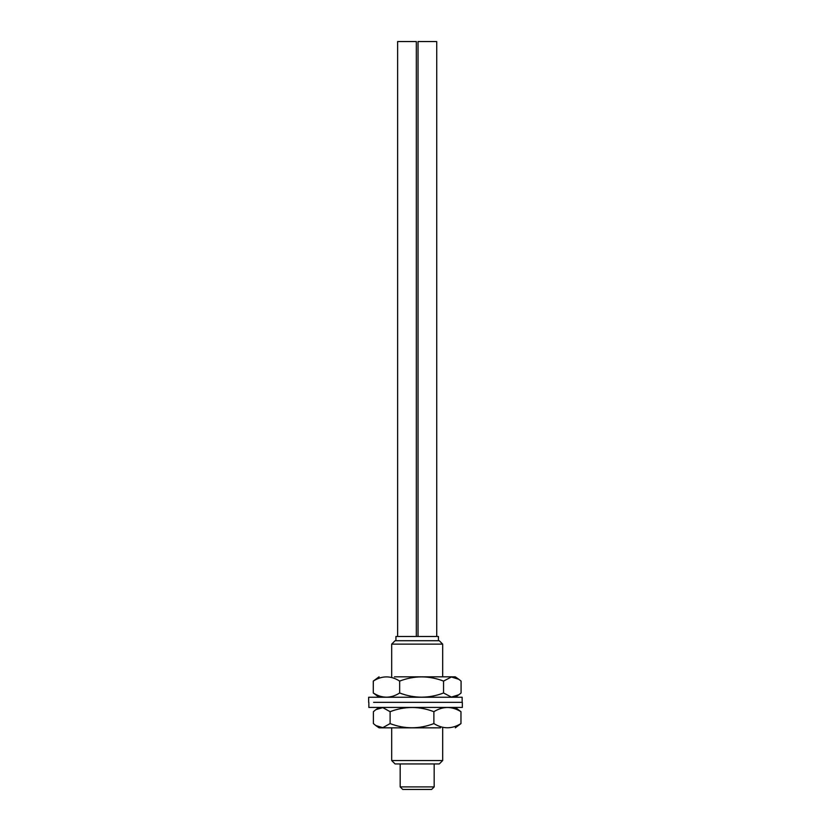 <?xml version="1.0" encoding="UTF-8"?>
<svg xmlns="http://www.w3.org/2000/svg" width="831" height="831" viewBox="0 0 831 831"><rect width="100%" height="100%" fill="white"/><g stroke="black" fill="none" stroke-linecap="round" stroke-linejoin="round"><path stroke-width="1.25" d="M395.089 640.722L439.277 640.722L395.089 640.722L391.681 644.118L442.674 644.118L391.681 644.118L391.681 676.839M391.681 727.831L391.681 760.552L442.674 760.552L391.681 760.552L395.089 763.949L439.277 763.949L395.089 763.949M434.177 763.949L434.177 786.905L400.178 786.905L434.177 786.905L431.632 789.45L402.734 789.45L431.632 789.45M397.634 41.55L416.331 41.55L397.634 41.55L397.634 636.473M418.035 41.55L436.732 41.55L418.035 41.55L418.035 636.473M395.93 636.473L438.425 636.473L395.93 636.473L395.93 640.722M379.061 676.839L373.285 681.088C382.073 675.499 390.871 675.499 399.659 681.088C414.295 675.499 428.921 675.499 443.557 681.088L443.557 692.992C428.921 698.57 414.295 698.57 399.659 692.992C390.871 698.57 382.073 698.57 373.285 692.992L379.061 697.24M399.659 681.088L399.659 692.992M443.557 681.088L451.389 676.995L458.868 679.332L461.08 681.088L461.08 692.992L458.868 694.737L451.389 697.084L443.557 692.992M373.285 681.088L373.285 692.992M394.424 676.839L455.305 676.839L458.868 679.332M368.663 697.24L462.15 697.24L368.663 697.24L368.663 702.34M455.305 727.831L460.966 723.583C451.939 729.171 442.913 729.171 433.886 723.583C419.291 729.171 404.697 729.171 390.103 723.583L390.103 711.689C404.697 706.101 419.291 706.101 433.886 711.689C442.913 706.101 451.939 706.101 460.966 711.689L455.305 707.441M433.886 723.583L433.886 711.689M390.103 723.583L382.79 727.665L375.841 725.577L373.399 723.583L373.399 711.689L375.841 709.684L382.79 707.607L390.103 711.689M460.966 723.583L460.966 711.689M440.544 727.831L379.061 727.831L375.841 725.577M373.597 702.34L462.337 702.34L462.337 707.441L368.85 707.441L368.85 702.34M439.277 640.722L442.674 644.118L442.674 676.839M442.674 727.831L442.674 760.552L439.277 763.949M400.178 763.949L400.178 786.905L402.734 789.45M416.331 41.55L416.331 636.473M436.732 41.55L436.732 636.473M438.425 636.473L438.425 640.722M455.305 697.24L458.868 694.737M462.15 702.34L462.15 697.24M379.061 707.441L375.841 709.684"/></g></svg>
